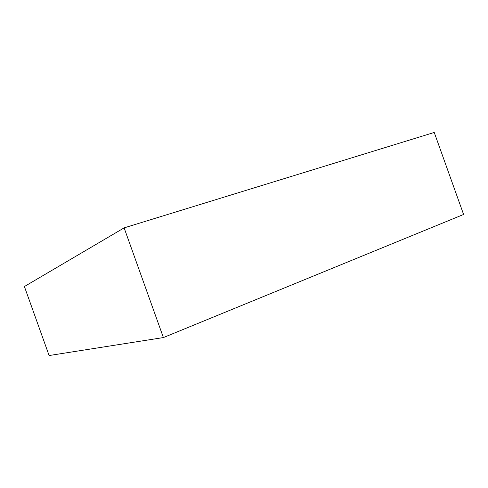 <?xml version="1.0" encoding="UTF-8"?>
<svg xmlns="http://www.w3.org/2000/svg" width="488" height="488" viewBox="0 0 488 488"><rect width="100%" height="100%" fill="white"/><g stroke="black" fill="none" stroke-linecap="round" stroke-linejoin="round"><path stroke-width="0.73" d="M163.395 337.568L463.6 214.464L434.241 132.462L124.123 227.878L24.4 286.535L49.105 355.538L163.395 337.568L124.123 227.878"/></g></svg>
